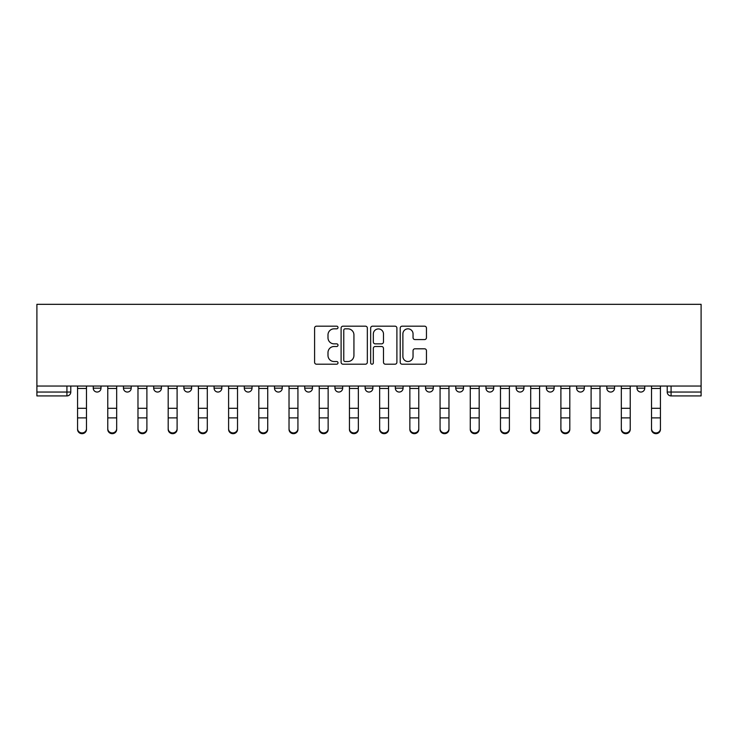 <?xml version="1.0" encoding="UTF-8"?>
<svg xmlns="http://www.w3.org/2000/svg" width="738" height="738" viewBox="0 0 738 738"><rect width="100%" height="100%" fill="white"/><g stroke="black" fill="none" stroke-linecap="round" stroke-linejoin="round"><path stroke-width="1.11" d="M338.013 327.506A1.328 1.328 0 0 0 336.685 326.178L316.491 326.178A1.9 1.9 0 0 0 314.591 328.078L314.591 362.284A1.9 1.9 0 0 0 316.491 364.194L336.685 364.194A1.328 1.328 0 0 0 338.013 362.856A1.328 1.328 0 0 0 336.685 361.528L334.074 361.528A6.079 6.079 0 0 1 327.995 355.448L327.995 352.598A6.079 6.079 0 0 1 334.074 346.509L336.685 346.509A1.328 1.328 0 0 0 338.013 345.181A1.328 1.328 0 0 0 336.685 343.853L334.074 343.853A6.079 6.079 0 0 1 327.995 337.773L327.995 334.914A6.079 6.079 0 0 1 334.074 328.834L336.685 328.834A1.328 1.328 0 0 0 338.013 327.506M395.337 386.039L395.337 388.17L403.077 388.17A3.875 3.875 0 0 1 399.212 392.044A3.875 3.875 0 0 1 395.337 388.17L395.337 386.039M365.125 386.039L365.125 388.17L372.875 388.17A3.875 3.875 0 0 1 369 392.044A3.875 3.875 0 0 1 365.125 388.17L365.125 386.039M214.085 388.17L214.085 386.039L214.085 388.17A3.875 3.875 0 0 0 217.959 392.044A3.875 3.875 0 0 1 214.085 388.17L221.834 388.17A3.875 3.875 0 0 1 217.959 392.044M153.67 386.039L153.67 388.17L161.41 388.17A3.875 3.875 0 0 1 157.545 392.044A3.875 3.875 0 0 1 153.67 388.17L153.67 386.039M123.458 388.17L123.458 386.039L123.458 388.17A3.875 3.875 0 0 0 127.333 392.044A3.875 3.875 0 0 1 123.458 388.17L131.207 388.17A3.875 3.875 0 0 1 127.333 392.044A3.875 3.875 0 0 0 131.207 388.17A3.875 3.875 0 0 1 127.333 392.044M93.246 388.17L93.246 386.039L93.246 388.17A3.875 3.875 0 0 0 97.121 392.044A3.875 3.875 0 0 1 93.246 388.17L100.995 388.17A3.875 3.875 0 0 1 97.121 392.044A3.875 3.875 0 0 0 100.995 388.17A3.875 3.875 0 0 1 97.121 392.044M424.553 339.572A1.9 1.9 0 0 0 426.453 337.672L426.453 328.078A1.9 1.9 0 0 0 424.553 326.178L402.118 326.178A1.9 1.9 0 0 0 400.217 328.078L400.217 362.284A1.9 1.9 0 0 0 402.118 364.194L424.553 364.194A1.9 1.9 0 0 0 426.453 362.284L426.453 350.698A1.9 1.9 0 0 0 424.553 348.797L414.95 348.797A1.9 1.9 0 0 0 413.049 350.698L413.049 356.445A5.083 5.083 0 0 1 407.966 361.528A5.083 5.083 0 0 1 402.883 356.445L402.883 333.917A5.083 5.083 0 0 1 407.966 328.834A5.083 5.083 0 0 1 413.049 333.917L413.049 337.672A1.9 1.9 0 0 0 414.95 339.572L424.553 339.572M701.1 386.039L36.9 386.039L36.9 304.324L701.1 304.324L701.1 395.919L671.082 395.919A3.875 3.875 0 0 1 667.217 392.044L701.1 392.044M367.339 328.078A1.9 1.9 0 0 0 365.439 326.178L343.004 326.178A1.9 1.9 0 0 0 341.104 328.078L341.104 362.284A1.9 1.9 0 0 0 343.004 364.194L365.439 364.194A1.9 1.9 0 0 0 367.339 362.284L367.339 328.078M372.561 326.178L394.996 326.178A1.9 1.9 0 0 1 396.896 328.078L396.896 362.284A1.9 1.9 0 0 1 394.996 364.194L385.393 364.194A1.9 1.9 0 0 1 383.492 362.284L383.492 348.41A1.9 1.9 0 0 0 381.592 346.509L375.227 346.509A1.9 1.9 0 0 0 373.327 348.41L373.327 362.856A1.328 1.328 0 0 1 371.998 364.194A1.328 1.328 0 0 1 370.661 362.856L370.661 328.078A1.9 1.9 0 0 1 372.561 326.178M667.217 386.039L667.217 392.044M70.783 386.039L70.783 392.044A3.875 3.875 0 0 1 66.918 395.919L36.9 395.919L36.9 392.044L70.783 392.044A3.875 3.875 0 0 1 66.918 395.919L66.918 386.039M36.9 386.039L36.9 392.044M644.754 386.039L644.754 388.17A3.875 3.875 0 0 1 640.879 392.044A3.875 3.875 0 0 1 637.005 388.17L644.754 388.17M637.005 386.039L637.005 388.17M614.542 386.039L614.542 388.17A3.875 3.875 0 0 1 610.667 392.044A3.875 3.875 0 0 1 606.793 388.17L614.542 388.17L614.542 386.039M606.793 386.039L606.793 388.17M584.33 386.039L584.33 388.17A3.875 3.875 0 0 1 580.455 392.044A3.875 3.875 0 0 1 576.59 388.17L584.33 388.17L584.33 386.039M576.59 386.039L576.59 388.17M554.127 386.039L554.127 388.17A3.875 3.875 0 0 1 550.253 392.044A3.875 3.875 0 0 1 546.378 388.17L554.127 388.17M546.378 386.039L546.378 388.17M523.915 386.039L523.915 388.17A3.875 3.875 0 0 1 520.041 392.044A3.875 3.875 0 0 1 516.166 388.17L523.915 388.17M516.166 386.039L516.166 388.17M493.704 386.039L493.704 388.17A3.875 3.875 0 0 1 489.838 392.044A3.875 3.875 0 0 1 485.964 388.17A3.875 3.875 0 0 0 489.838 392.044M485.964 386.039L485.964 388.17L493.704 388.17M463.501 386.039L463.501 388.17A3.875 3.875 0 0 1 459.626 392.044A3.875 3.875 0 0 1 455.752 388.17L463.501 388.17L463.501 386.039M455.752 386.039L455.752 388.17M433.289 386.039L433.289 388.17A3.875 3.875 0 0 1 429.415 392.044A3.875 3.875 0 0 1 425.54 388.17L433.289 388.17A3.875 3.875 0 0 1 429.415 392.044A3.875 3.875 0 0 0 433.289 388.17L433.289 386.039M425.54 386.039L425.54 388.17M403.077 386.039L403.077 388.17M372.875 386.039L372.875 388.17L372.875 386.039M342.663 386.039L342.663 388.17A3.875 3.875 0 0 1 338.788 392.044A3.875 3.875 0 0 1 334.923 388.17L342.663 388.17L342.663 386.039M334.923 386.039L334.923 388.17M312.46 386.039L312.46 388.17A3.875 3.875 0 0 1 308.585 392.044A3.875 3.875 0 0 1 304.711 388.17L312.46 388.17M304.711 386.039L304.711 388.17M282.248 386.039L282.248 388.17A3.875 3.875 0 0 1 278.374 392.044A3.875 3.875 0 0 1 274.499 388.17L282.248 388.17M274.499 386.039L274.499 388.17M252.036 386.039L252.036 388.17A3.875 3.875 0 0 1 248.162 392.044A3.875 3.875 0 0 1 244.296 388.17L252.036 388.17A3.875 3.875 0 0 1 248.162 392.044A3.875 3.875 0 0 0 252.036 388.17M244.296 386.039L244.296 388.17M221.834 386.039L221.834 388.17M191.622 386.039L191.622 388.17A3.875 3.875 0 0 1 187.747 392.044A3.875 3.875 0 0 1 183.873 388.17L191.622 388.17A3.875 3.875 0 0 1 187.747 392.044A3.875 3.875 0 0 0 191.622 388.17L191.622 386.039M183.873 386.039L183.873 388.17M161.41 386.039L161.41 388.17L161.41 386.039M131.207 386.039L131.207 388.17L131.207 386.039M100.995 386.039L100.995 388.17L100.995 386.039M345.098 328.834A1.328 1.328 0 0 0 343.77 330.163L343.77 360.199A1.328 1.328 0 0 0 345.098 361.528L347.856 361.528A6.079 6.079 0 0 0 353.936 355.448L353.936 334.914A6.079 6.079 0 0 0 347.856 328.834L345.098 328.834M383.492 334.019A5.083 5.083 0 0 0 378.409 328.927A5.083 5.083 0 0 0 373.327 334.019L373.327 341.952A1.9 1.9 0 0 0 375.227 343.853L381.592 343.853A1.9 1.9 0 0 0 383.492 341.952L383.492 334.019M77.564 429.424L77.564 428.677A4.456 4.253 0 0 0 82.019 432.929A4.456 4.253 0 0 0 86.475 428.677L86.475 429.424A4.456 4.253 180 0 1 82.019 433.676A4.456 4.253 180 0 1 77.564 429.424L77.564 418.63M86.475 429.424L86.475 418.63M77.564 386.039L77.564 428.677M86.475 386.039L86.475 428.677M107.776 429.424L107.776 428.677A4.456 4.253 0 0 0 112.231 432.929A4.456 4.253 0 0 0 116.678 428.677L116.678 429.424A4.456 4.253 180 0 1 112.231 433.676A4.456 4.253 180 0 1 107.776 429.424L107.776 418.63M137.978 429.424L137.978 428.677A4.456 4.253 0 0 0 142.434 432.929A4.456 4.253 0 0 0 146.89 428.677L146.89 429.424A4.456 4.253 180 0 1 142.434 433.676A4.456 4.253 180 0 1 137.978 429.424L137.978 418.63M177.102 429.424L177.102 428.677L177.102 429.424A4.456 4.253 180 0 1 172.646 433.676A4.456 4.253 180 0 1 168.19 429.424L168.19 418.63M107.776 386.039L107.776 428.677M116.678 386.039L116.678 428.677M137.978 386.039L137.978 428.677M146.89 386.039L146.89 428.677M168.19 428.677A4.456 4.253 0 0 0 172.646 432.929A4.456 4.253 0 0 0 177.102 428.677L177.102 417.883L168.19 417.883L168.19 429.424M168.19 386.039L168.19 417.883M177.102 386.039L177.102 417.883M198.402 429.424L198.402 428.677A4.456 4.253 0 0 0 202.858 432.929A4.456 4.253 0 0 0 207.304 428.677L207.304 429.424A4.456 4.253 180 0 1 202.858 433.676A4.456 4.253 180 0 1 198.402 429.424L198.402 418.63M228.605 429.424L228.605 428.677A4.456 4.253 0 0 0 233.06 432.929A4.456 4.253 0 0 0 237.516 428.677L237.516 429.424A4.456 4.253 180 0 1 233.06 433.676A4.456 4.253 180 0 1 228.605 429.424L228.605 418.63M198.402 386.039L198.402 428.677M207.304 386.039L207.304 428.677M228.605 386.039L228.605 428.677M237.516 386.039L237.516 428.677M267.728 429.424L267.728 428.677L267.728 429.424A4.456 4.253 180 0 1 263.272 433.676A4.456 4.253 180 0 1 258.817 429.424L258.817 418.63M289.028 429.424L289.028 428.677A4.456 4.253 0 0 0 293.475 432.929A4.456 4.253 0 0 0 297.931 428.677L297.931 429.424A4.456 4.253 180 0 1 293.475 433.676A4.456 4.253 180 0 1 289.028 429.424L289.028 418.63M328.142 429.424L328.142 428.677L328.142 429.424A4.456 4.253 180 0 1 323.687 433.676A4.456 4.253 180 0 1 319.231 429.424L319.231 418.63M358.345 429.424L358.345 428.677L358.345 429.424A4.456 4.253 180 0 1 353.899 433.676A4.456 4.253 180 0 1 349.443 429.424L349.443 418.63M379.655 429.424L379.655 428.677A4.456 4.253 0 0 0 384.101 432.929A4.456 4.253 0 0 0 388.557 428.677L388.557 429.424A4.456 4.253 180 0 1 384.101 433.676A4.456 4.253 180 0 1 379.655 429.424L379.655 418.63M418.769 429.424L418.769 428.677L418.769 429.424A4.456 4.253 180 0 1 414.313 433.676A4.456 4.253 180 0 1 409.858 429.424L409.858 418.63M448.972 429.424L448.972 428.677L448.972 429.424A4.456 4.253 180 0 1 444.525 433.676A4.456 4.253 180 0 1 440.069 429.424L440.069 418.63M470.272 429.424L470.272 428.677A4.456 4.253 0 0 0 474.728 432.929A4.456 4.253 0 0 0 479.183 428.677L479.183 429.424A4.456 4.253 180 0 1 474.728 433.676A4.456 4.253 180 0 1 470.272 429.424L470.272 418.63M258.817 428.677A4.456 4.253 0 0 0 263.272 432.929A4.456 4.253 0 0 0 267.728 428.677L267.728 417.883L258.817 417.883L258.817 429.424M258.817 386.039L258.817 417.883M267.728 386.039L267.728 417.883M289.028 386.039L289.028 428.677M297.931 386.039L297.931 428.677M319.231 428.677A4.456 4.253 0 0 0 323.687 432.929A4.456 4.253 0 0 0 328.142 428.677L328.142 417.883L319.231 417.883L319.231 429.424M319.231 386.039L319.231 417.883M328.142 386.039L328.142 417.883M349.443 428.677A4.456 4.253 0 0 0 353.899 432.929A4.456 4.253 0 0 0 358.345 428.677L358.345 417.883L349.443 417.883L349.443 429.424M349.443 386.039L349.443 417.883M358.345 386.039L358.345 417.883M379.655 386.039L379.655 428.677M388.557 386.039L388.557 428.677M409.858 428.677A4.456 4.253 0 0 0 414.313 432.929A4.456 4.253 0 0 0 418.769 428.677L418.769 417.883L409.858 417.883L409.858 429.424M409.858 386.039L409.858 417.883M418.769 386.039L418.769 417.883M440.069 428.677A4.456 4.253 0 0 0 444.525 432.929A4.456 4.253 0 0 0 448.972 428.677L448.972 417.883L440.069 417.883L440.069 429.424M440.069 386.039L440.069 417.883M448.972 386.039L448.972 417.883M470.272 386.039L470.272 428.677M479.183 386.039L479.183 428.677M509.395 429.424L509.395 428.677L509.395 429.424A4.456 4.253 180 0 1 504.94 433.676A4.456 4.253 180 0 1 500.484 429.424L500.484 418.63M539.598 429.424L539.598 428.677L539.598 429.424A4.456 4.253 180 0 1 535.142 433.676A4.456 4.253 180 0 1 530.696 429.424L530.696 418.63M569.81 429.424L569.81 428.677L569.81 429.424A4.456 4.253 180 0 1 565.354 433.676A4.456 4.253 180 0 1 560.898 429.424L560.898 418.63M600.022 429.424L600.022 428.677L600.022 429.424A4.456 4.253 180 0 1 595.566 433.676A4.456 4.253 180 0 1 591.11 429.424L591.11 418.63M630.224 429.424L630.224 428.677L630.224 429.424A4.456 4.253 180 0 1 625.769 433.676A4.456 4.253 180 0 1 621.322 429.424L621.322 418.63M660.436 429.424L660.436 428.677L660.436 429.424A4.456 4.253 180 0 1 655.981 433.676A4.456 4.253 180 0 1 651.525 429.424L651.525 418.63M500.484 428.677A4.456 4.253 0 0 0 504.94 432.929A4.456 4.253 0 0 0 509.395 428.677L509.395 417.883L500.484 417.883L500.484 429.424M500.484 386.039L500.484 417.883M509.395 386.039L509.395 417.883M530.696 428.677A4.456 4.253 0 0 0 535.142 432.929A4.456 4.253 0 0 0 539.598 428.677L539.598 417.883L530.696 417.883L530.696 429.424M530.696 386.039L530.696 417.883M539.598 386.039L539.598 417.883M560.898 428.677A4.456 4.253 0 0 0 565.354 432.929A4.456 4.253 0 0 0 569.81 428.677L569.81 417.883L560.898 417.883L560.898 429.424M560.898 386.039L560.898 417.883M569.81 386.039L569.81 417.883M591.11 428.677A4.456 4.253 0 0 0 595.566 432.929A4.456 4.253 0 0 0 600.022 428.677L600.022 417.883L591.11 417.883L591.11 429.424M591.11 386.039L591.11 417.883M600.022 386.039L600.022 417.883M621.322 428.677A4.456 4.253 0 0 0 625.769 432.929A4.456 4.253 0 0 0 630.224 428.677L630.224 417.883L621.322 417.883L621.322 429.424M621.322 386.039L621.322 417.883M630.224 386.039L630.224 417.883M651.525 428.677A4.456 4.253 0 0 0 655.981 432.929A4.456 4.253 0 0 0 660.436 428.677L660.436 417.883L651.525 417.883L651.525 429.424M651.525 386.039L651.525 417.883M660.436 386.039L660.436 417.883M671.082 386.039L671.082 395.919M86.475 388.465L77.564 388.465M86.475 408.298L77.564 408.298M86.475 417.883L77.564 417.883M116.678 388.465L107.776 388.465M116.678 408.298L107.776 408.298M116.678 417.883L107.776 417.883M146.89 388.465L137.978 388.465M146.89 408.298L137.978 408.298M146.89 417.883L137.978 417.883M177.102 388.465L168.19 388.465M177.102 408.298L168.19 408.298M207.304 388.465L198.402 388.465M207.304 408.298L198.402 408.298M207.304 417.883L198.402 417.883M237.516 388.465L228.605 388.465M237.516 408.298L228.605 408.298M237.516 417.883L228.605 417.883M267.728 388.465L258.817 388.465M267.728 408.298L258.817 408.298M297.931 388.465L289.028 388.465M297.931 408.298L289.028 408.298M297.931 417.883L289.028 417.883M328.142 388.465L319.231 388.465M328.142 408.298L319.231 408.298M358.345 388.465L349.443 388.465M358.345 408.298L349.443 408.298M388.557 388.465L379.655 388.465M388.557 408.298L379.655 408.298M388.557 417.883L379.655 417.883M418.769 388.465L409.858 388.465M418.769 408.298L409.858 408.298M448.972 388.465L440.069 388.465M448.972 408.298L440.069 408.298M479.183 388.465L470.272 388.465M479.183 408.298L470.272 408.298M479.183 417.883L470.272 417.883M509.395 388.465L500.484 388.465M509.395 408.298L500.484 408.298M539.598 388.465L530.696 388.465M539.598 408.298L530.696 408.298M569.81 388.465L560.898 388.465M569.81 408.298L560.898 408.298M600.022 388.465L591.11 388.465M600.022 408.298L591.11 408.298M630.224 388.465L621.322 388.465M630.224 408.298L621.322 408.298M660.436 388.465L651.525 388.465M660.436 408.298L651.525 408.298"/></g></svg>
